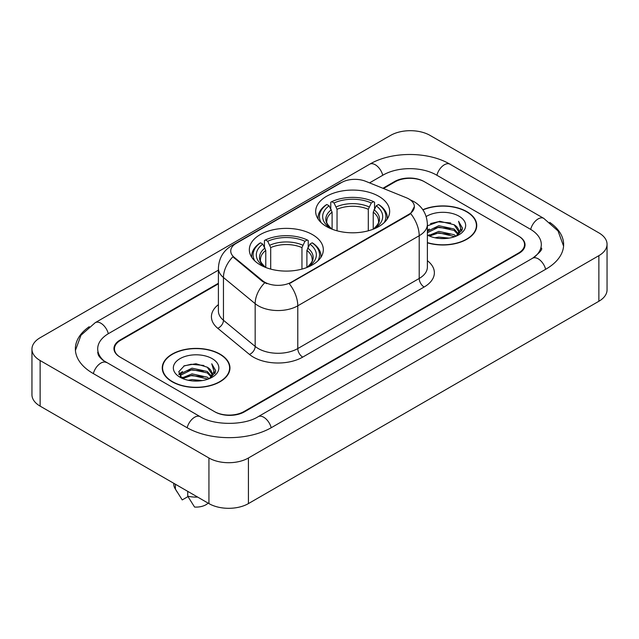 <?xml version="1.0" encoding="UTF-8"?>
<svg xmlns="http://www.w3.org/2000/svg" width="639" height="639" viewBox="0 0 639 639"><rect width="100%" height="100%" fill="white"/><g stroke="black" fill="none" stroke-linecap="round" stroke-linejoin="round"><path stroke-width="0.96" d="M312.495 234.633A36.998 21.359 0 0 0 272.174 230A36.998 21.359 0 0 0 249.338 249.737A36.998 21.359 0 0 0 260.169 264.842A36.998 21.359 0 0 0 300.49 269.474A36.998 21.359 0 0 0 323.326 249.737A36.998 21.359 0 0 0 312.495 234.633M378.831 196.333A36.998 21.359 0 0 0 338.51 191.7A36.998 21.359 0 0 0 315.674 211.437A36.998 21.359 0 0 0 326.505 226.541A36.998 21.359 0 0 0 366.826 231.174A36.998 21.359 0 0 0 389.662 211.437A36.998 21.359 0 0 0 378.831 196.333M408.84 198.953A18.851 10.879 0 0 0 406.324 197.739L365.676 181.308A18.851 10.879 0 0 0 341.546 182.522L236.254 243.315A18.851 10.879 0 0 0 230.735 251.007A18.851 10.879 0 0 0 234.138 257.245L262.597 280.713A18.851 10.879 0 0 0 291.368 282.166L408.84 214.345A18.851 10.879 0 0 0 414.36 206.653A18.851 10.879 0 0 0 408.84 198.953M218.402 283.828L120.579 340.299A20.943 12.093 0 0 0 114.453 348.854A20.943 12.093 0 0 0 120.579 357.401L214.369 411.548A20.943 12.093 0 0 0 243.978 411.548L518.421 253.1A20.943 12.093 0 0 0 524.547 244.553A20.943 12.093 0 0 0 518.421 236.007L424.631 181.859A20.943 12.093 0 0 0 395.022 181.859L383.496 188.513M534.34 257.158A37.693 21.766 0 0 0 541.305 244.553A37.693 21.766 0 0 0 530.266 229.161L436.477 175.022A37.693 21.766 0 0 0 383.176 175.022L369.566 182.874M218.402 270.145L108.734 333.462A37.693 21.766 0 0 0 97.695 348.854A37.693 21.766 0 0 0 104.66 361.45M208.937 457.995A27.924 16.119 0 0 0 248.419 457.995L598.871 255.664A27.924 16.119 0 0 0 607.05 244.266A27.924 16.119 0 0 0 598.871 232.868L430.063 135.404A27.924 16.119 0 0 0 390.581 135.404L40.129 337.735A27.924 16.119 0 0 0 31.95 349.134A27.924 16.119 0 0 0 40.129 360.532L208.937 457.995L208.937 503.596A27.924 16.119 0 0 0 248.419 503.596L598.871 301.265A27.924 16.119 0 0 0 607.05 289.866L607.05 244.266M31.95 349.134L31.95 394.734A27.924 16.119 0 0 0 40.129 406.132L208.937 503.596M89.244 326.689A60.034 34.658 0 0 0 75.362 348.854A60.034 34.658 0 0 0 92.943 373.36L186.724 427.507A60.034 34.658 0 0 0 271.623 427.507L546.057 269.059A60.034 34.658 0 0 0 563.638 244.553A60.034 34.658 0 0 0 549.756 222.388M427.387 242.828A33.859 19.545 0 0 0 476.75 225.455A33.859 19.545 0 0 0 466.837 211.637A33.859 19.545 0 0 0 422.826 209.72M220.04 354.126A33.859 19.545 0 0 0 183.145 349.884A33.859 19.545 0 0 0 162.25 367.944A33.859 19.545 0 0 0 172.163 381.763A33.859 19.545 0 0 0 209.057 386.004A33.859 19.545 0 0 0 229.96 367.944A33.859 19.545 0 0 0 220.04 354.126M162.594 369.701A33.859 19.545 0 0 0 162.482 370.229M414.36 206.653L410.669 213.578L408.84 214.904L289.243 283.684A24.434 14.106 60 0 1 297.782 305.817A27.924 16.119 180 0 1 258.292 305.817A27.924 16.119 180 0 1 255.169 303.669L223.458 277.518A27.924 16.119 180 0 1 218.402 268.276L218.402 311.017A27.924 16.119 0 0 0 223.458 320.267L255.169 346.418A27.924 16.119 0 0 0 258.292 348.567A27.924 16.119 0 0 0 297.782 348.567L419.208 278.46A27.924 16.119 0 0 0 427.387 267.062L427.387 224.321A27.924 16.119 180 0 1 419.208 235.719A24.434 14.106 -120 0 0 410.669 213.578M266.83 283.684L262.597 281.543L232.876 256.79A24.434 16.342 129.5 0 0 223.458 277.518L223.458 320.267A6.981 4.673 -50.5 0 1 217.739 328.278A34.905 20.152 180 0 1 218.402 304.627M218.402 283.253L120.092 340.02A20.943 12.093 0 0 0 113.958 348.567A20.943 12.093 0 0 0 120.092 357.113L214.856 411.828A20.943 12.093 0 0 0 244.473 411.828L518.908 253.387A20.943 12.093 0 0 0 525.042 244.841A20.943 12.093 0 0 0 518.908 236.286L424.144 181.572A20.943 12.093 0 0 0 394.527 181.572L382.921 188.273M229.728 370.229A33.859 19.545 0 0 0 229.609 369.701M476.518 227.74A33.859 19.545 0 0 0 476.406 227.22M434.959 237.772L438.817 237.085L449.073 238.107M439.472 238.451L444.496 238.571M428.537 235.599L438.817 231.382L454.057 234.689L455.982 236.206M429.52 236.087L438.817 232.804L454.824 236.654M427.387 231.805L427.659 231.174L438.817 225.687L454.057 228.994L458.131 233.531M427.387 233.227L427.659 232.604L438.817 227.109L454.057 230.415L457.764 234.209M458.355 234.13L458.53 234.801M456.07 236.174A15.783 9.114 0 0 0 458.674 231.158A15.783 9.114 0 0 0 454.057 224.72L458.666 231.502M458.211 234.297L462.301 229.481L462.452 228.075L458.546 221.294L460.831 228.874L456.318 236.071M427.387 242.604A33.508 19.346 0 0 0 476.406 225.455A33.508 19.346 0 0 0 466.59 211.781A33.508 19.346 0 0 0 422.962 209.911M427.387 235.072A22.756 13.139 0 0 0 458.994 234.753A22.756 13.139 0 0 0 458.994 216.166A22.756 13.139 0 0 0 426.173 216.541M454.057 224.72L439.744 221.262L427.387 225.847M458.546 221.294L462.452 228.347M430.526 223.578L437.835 221.797L450.703 222.963M460.743 229.361L461.717 231.03M427.387 230.927L428.066 230.495M433.122 228.395L437.835 227.492L450.231 228.522M433.122 234.09L437.835 233.195L450.231 234.225M460.839 228.786L461.869 230.695M427.387 230.216L429.392 229.066M428.258 235.368L429.392 234.769M188.17 380.261L192.019 379.566L202.275 380.588M192.674 380.932L197.707 381.052M181.748 378.08L192.019 373.871L207.26 377.178L209.193 378.695M182.722 378.576L192.019 375.293L208.026 379.135M180.47 376.906L180.861 373.663L192.019 368.168L207.26 371.475L211.341 376.02M180.382 376.499L180.861 375.085L192.019 369.598L207.26 372.904L210.974 376.69M211.557 376.619L211.741 377.29M209.272 378.663A15.783 9.114 0 0 0 211.884 373.647A15.783 9.114 0 0 0 207.26 367.201L211.868 373.991M211.413 376.778L215.511 371.97L215.662 370.556L211.749 363.783L214.033 371.363L209.528 378.56M172.41 381.627A33.508 19.346 0 0 0 208.921 385.82A33.508 19.346 0 0 0 229.609 367.944A33.508 19.346 0 0 0 219.792 354.27A33.508 19.346 0 0 0 183.281 350.076A33.508 19.346 0 0 0 162.594 367.944A33.508 19.346 0 0 0 172.41 381.627M212.196 358.655A22.756 13.139 0 0 0 180.006 358.655A22.756 13.139 0 0 0 180.006 377.234A22.756 13.139 0 0 0 212.196 377.234A22.756 13.139 0 0 0 212.196 358.655M207.26 367.201L196.013 363.751L184.367 365.756L178.744 371.722L181.939 378.232M173.768 483.284L173.768 484.218A22.341 12.9 0 0 0 174.99 488.428A22.341 12.9 0 0 0 175.39 489.051L182.227 499.922L187.978 496.599M175.39 489.051L175.39 484.226M187.73 491.351L187.73 496.176L194.568 507.046A13.962 8.059 0 0 0 208.13 503.125M187.73 496.176A22.341 12.9 0 0 0 197.659 497.078M211.749 363.783L215.655 370.836M183.728 366.067L191.037 364.278L203.905 365.452M213.953 371.842L214.92 373.519M179.032 374.646L181.276 372.976M186.324 370.876L191.037 369.981L203.434 371.011M186.324 376.579L191.037 375.676L203.434 376.706M214.049 371.267L215.079 373.184M178.848 374.103L182.594 371.555M181.46 377.857L182.594 377.258M332.104 229.193L332.104 212.148L329.117 205.822A30.017 17.333 0 0 0 329.117 227.316L328.558 227.636M330.778 208.681L330.778 202.22L331.769 201.652A33.228 19.186 0 0 1 373.567 201.652L371.283 202.97A30.017 17.333 0 0 0 334.053 202.97L337.041 209.296L337.041 230.799M368.296 230.799L368.296 209.296L371.283 202.97M321.129 222.604A33.228 19.186 0 0 1 326.833 204.504L325.842 205.071A34.626 19.993 0 0 0 318.046 217.707A34.626 19.993 0 0 0 318.126 219.089M373.567 201.652L374.558 202.22L374.558 208.681M326.833 204.504L329.117 205.822M334.053 202.97L331.769 201.652M329.117 227.316L331.865 229.097M387.21 219.089A34.626 19.993 0 0 0 387.29 217.707A34.626 19.993 0 0 0 379.494 205.071L378.504 204.504A33.228 19.186 0 0 1 384.207 222.604M376.778 227.636L376.219 227.316A30.017 17.333 0 0 0 376.219 205.822L378.504 204.504M373.48 229.097L376.219 227.316M376.219 205.822L373.232 212.148L373.232 229.193M265.768 267.493L265.768 250.448L262.781 244.122A30.017 17.333 0 0 0 262.781 265.616L262.222 265.936M264.442 246.981L264.442 240.52L265.433 239.952A33.228 19.186 0 0 1 307.231 239.952L304.947 241.27A30.017 17.333 0 0 0 267.717 241.27L270.704 247.597L270.704 269.099M301.959 269.099L301.959 247.597L304.947 241.27M254.793 260.904A33.228 19.186 0 0 1 260.496 242.804L259.506 243.371A34.626 19.993 0 0 0 251.71 256.007A34.626 19.993 0 0 0 251.79 257.389M307.231 239.952L308.222 240.52L308.222 246.981M260.496 242.804L262.781 244.122M267.717 241.27L265.433 239.952M262.781 265.616L265.52 267.398M320.874 257.389A34.626 19.993 0 0 0 320.954 256.007A34.626 19.993 0 0 0 313.158 243.371L312.167 242.804A33.228 19.186 0 0 1 317.871 260.904M310.442 265.936L309.883 265.616A30.017 17.333 0 0 0 309.883 244.122L312.167 242.804M307.135 267.398L309.883 265.616M309.883 244.122L306.896 250.448L306.896 267.493M234.138 257.245L234.138 258.076M262.597 280.713L262.597 281.543M291.368 282.166L291.368 282.726M408.84 214.345L408.84 214.904M271.2 427.747A11.167 6.446 -120 0 0 258.14 416.692C244.41 425.574 213.937 425.574 200.207 416.692L103.127 360.364C100.315 358.032 98.654 356.075 98.158 354.493L97.695 352.273M187.147 427.747A11.167 6.446 -60 0 1 200.207 416.692M93.366 373.599A11.167 6.446 -60 0 1 106.425 362.545M75.418 350.428L80.977 335.235L95.259 322.655A11.167 6.446 60 0 1 108.318 333.71M95.259 322.655L369.693 164.207A11.167 6.446 60 0 1 382.753 175.262M369.693 164.207C391.475 151.251 428.178 151.251 449.96 164.207A11.167 6.446 120 0 0 436.9 175.262M449.96 164.207L543.741 218.354A11.167 6.446 120 0 0 530.682 229.409M545.634 269.299A11.167 6.446 -120 0 0 532.575 258.244L258.14 416.692M248.419 503.596L248.419 457.995M40.129 406.132L40.129 360.532M598.871 301.265L598.871 255.664M302.718 357.113A6.981 4.034 60 0 1 297.782 348.567L297.782 305.817L419.208 235.719L419.208 278.46A6.981 4.034 60 0 0 424.144 287.015L302.718 357.113A34.905 20.152 180 0 1 253.356 357.113A34.905 20.152 180 0 1 249.45 354.421L217.739 328.278M427.387 224.321C426.908 214.281 422.499 206.748 414.144 201.732L410.621 200.015A24.434 11.438 112 0 0 410.294 199.895M234.178 244.737A24.434 14.106 -120 0 0 231.645 245.688C223.291 250.704 218.881 258.236 218.402 268.276M231.645 245.688L339.493 183.425A24.434 14.106 60 0 1 341.338 182.642M264.682 282.837A24.434 16.342 129.5 0 0 255.169 303.669L255.169 346.418A6.981 4.673 -50.5 0 1 249.45 354.421M427.387 260.672A34.905 20.152 180 0 1 424.144 287.015M332.104 212.148A25.824 14.913 0 0 0 326.841 221.166C326.138 222.484 327.687 224.992 331.505 228.682M368.296 209.296A25.824 14.913 0 0 0 337.041 209.296M331.377 209.712A26.846 15.504 0 0 0 331.377 228.594M369.022 206.86A26.846 15.504 0 0 0 336.314 206.86M373.959 228.594A26.846 15.504 0 0 0 373.959 209.712M373.839 228.682C377.649 225 379.199 222.492 378.496 221.166A25.824 14.913 0 0 0 373.232 212.148M265.768 250.448A25.824 14.913 0 0 0 260.504 259.466C259.793 260.784 261.351 263.292 265.161 266.982M301.959 247.597A25.824 14.913 0 0 0 270.704 247.597M265.041 248.012A26.846 15.504 0 0 0 265.041 266.894M302.686 245.16A26.846 15.504 0 0 0 269.977 245.16M307.623 266.894A26.846 15.504 0 0 0 307.623 248.012M307.495 266.982C311.305 263.3 312.862 260.792 312.159 259.466A25.824 14.913 0 0 0 306.896 250.448M563.582 246.127L558.023 230.935L543.741 218.354M541.305 247.972C542.862 249.106 539.947 252.525 532.575 258.244M339.493 183.425L343.966 181.34M476.406 228.259L476.406 225.455M180.326 376.738L180.326 375.788M229.609 370.748L229.609 367.944M177.259 492.214L174.99 488.428M162.594 370.748L162.594 367.944M318.046 218.961L318.046 217.707M387.29 218.961L387.29 217.707M251.71 257.261L251.71 256.007M320.954 257.261L320.954 256.007"/></g></svg>
